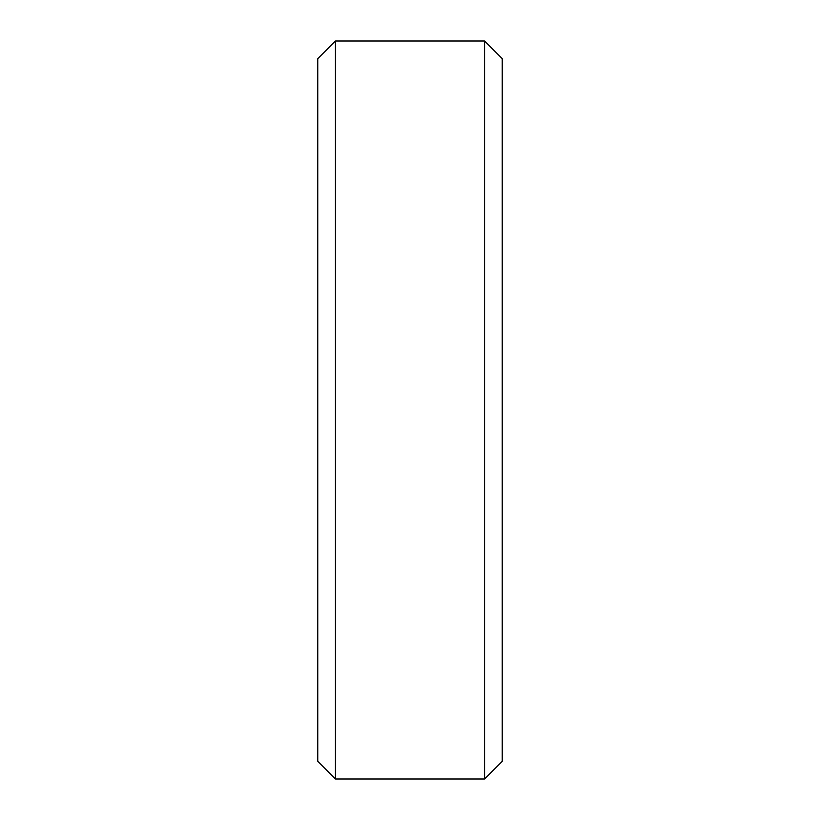 <?xml version="1.0" encoding="UTF-8"?>
<svg xmlns="http://www.w3.org/2000/svg" width="820" height="820" viewBox="0 0 820 820"><rect width="100%" height="100%" fill="white"/><g stroke="black" fill="none" stroke-linecap="round" stroke-linejoin="round"><path stroke-width="1.23" d="M335.462 779L335.462 41L317.75 58.712L317.75 761.288L335.462 779L484.538 779L502.25 761.288L502.25 58.712L484.538 41L484.538 779M335.462 41L484.538 41"/></g></svg>
